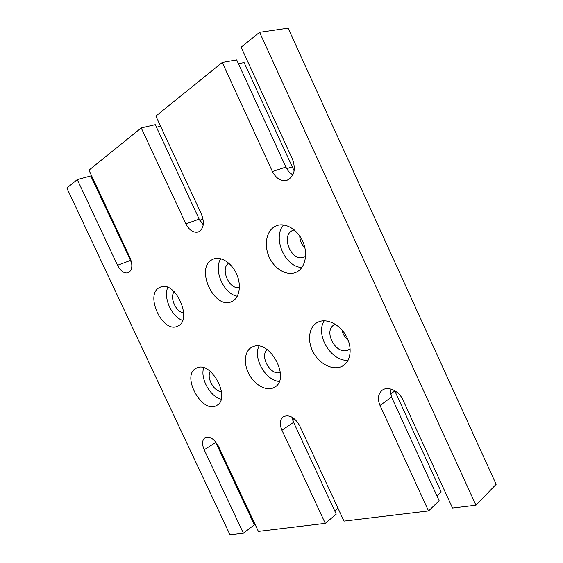 <?xml version="1.0" encoding="UTF-8"?>
<svg xmlns="http://www.w3.org/2000/svg" width="563" height="563" viewBox="0 0 563 563"><rect width="100%" height="100%" fill="white"/><g stroke="black" fill="none" stroke-linecap="round" stroke-linejoin="round"><path stroke-width="0.84" d="M281.915 430.188L293.59 422.341L336.238 514.125L325.28 523.365L281.915 430.188C279.382 424.052 279.86 419.555 283.351 416.69C289.326 414.319 294.766 417.331 299.678 425.712L343.979 521.113L428.549 510.915L380.032 405.459C377.344 398.85 378.069 393.776 382.221 390.243C387.844 385.81 398.991 390.806 402.826 399.716L452.518 508.023L475.96 505.201L259.585 32.302L241.119 47.229L292.542 159.322C296.025 169.435 294.252 176.388 287.221 180.188C281.162 181.603 276.222 178.71 272.408 171.511L222.251 62.472L236.692 59.931L285.905 167.07C287.587 170.638 289.924 173.221 292.915 174.826M293.59 422.341L292.098 417.211M337.955 508.129L334.711 510.838M222.251 62.472L155.874 116.098L201.54 214.419C204.707 223.025 203.658 228.874 198.408 231.949C193.531 233.096 189.358 230.415 185.903 223.891L141.236 127.928L88.968 170.16L130.032 257.72C132.917 265.236 132.326 270.268 128.244 272.816C124.254 273.738 120.679 271.225 117.526 265.293L77.279 179.604L66.856 188.028L230.007 534.85L243.385 533.238L204.186 449.788C201.814 444.116 202.089 440.09 205.009 437.725C209.76 436.043 214.221 438.866 218.416 446.199L258.382 531.43L325.28 523.365M394.684 390.659L441.188 491.985L436.972 496.003M380.032 405.459L391.51 397.021L439.133 500.704L428.549 510.915M238.395 63.626L244.11 62.592L294.153 170.878M275.011 226.41L276.306 225.805C285.202 222.089 297.686 229.394 302.943 241.78C308.327 254.117 305.09 268.192 296.356 272.182C287.39 276.489 274.92 269.501 269.388 257.495C263.723 245.552 266.165 231.034 275.011 226.41M159.519 287.538L160.195 287.221C175.156 279.677 193.313 320.143 177.704 326.111C162.925 334.063 144.297 294.632 159.519 287.538M212.385 259.557L213.3 259.128C220.766 255.926 231.71 262.822 236.643 274.146C241.682 285.42 239.388 298.08 232.019 301.423C214.623 310.699 194.538 267.981 212.385 259.557M197.106 367.829C211.561 361.024 231.126 398.365 216.769 405.381C202.391 414.776 180.674 375.535 196.17 368.258L197.106 367.829M318.968 321.733C327.56 318.362 340.052 324.752 346.238 336.062C352.515 347.329 350.981 360.806 343.177 365.661C334.661 371.172 320.945 365.303 314.055 353.677C307.018 342.135 308.327 327.427 317.173 322.564L318.968 321.733M252.914 346.724C269.761 338.87 291.106 378.751 274.568 387.245C267.362 391.707 255.574 385.803 249.508 375.064C243.315 364.388 244.187 351.284 251.633 347.308L252.914 346.724M391.51 397.021L390.018 388.85M259.585 32.302L288.101 28.15L496.144 484.307L475.96 505.201M77.279 179.604L90.749 175.959L131.622 262.71M91.635 177.859L92.473 177.626M141.236 127.928L155.268 124.662L199.175 219.155L203.257 224.771M156.465 127.238L160.596 126.26M243.385 533.238L254.349 524.807L215.284 441.434M253.885 521.852L253.202 522.373M301.916 267.474C285.005 267.214 272.182 237.663 283.555 224.94M305.618 256.271L304.484 256.904C291.958 263.322 279.783 235.179 293.02 230.295L294.252 229.901M299.727 235.946C299.973 240.668 301.719 244.729 304.977 248.128M182.609 320.375C171.821 317.11 163.045 297.651 167.788 287.419M183.679 312.817C176.184 312.648 169.308 297.377 174.185 291.69M237.304 296.215C223.856 294.132 213.215 270.156 220.738 258.741M239.43 287.32C229.493 290.494 219.725 268.424 228.775 263.188M221.132 399.167C210.203 396.802 199.964 378.322 203.707 367.787M221.505 391.545C214.123 391.939 206.135 377.541 210.344 371.46M348.089 360.236C331.311 361.918 314.886 334.605 324.26 320.804M350.172 348.821L347.554 350.27C335.562 354.929 322.923 330.544 334.331 324.774L335.33 324.295M341.938 329.96C342.867 334.112 344.964 337.568 348.223 340.334M279.255 381.454C265.757 380.679 252.843 358.152 258.973 346.154M280.374 372.439L280.268 372.474C270.789 376.253 259.17 355.816 267.291 349.7M292.795 420.343L294.702 419.069M272.408 171.511L285.905 167.07M286.729 168.668L291.993 166.922M390.462 394.107L394.811 390.94M117.526 265.293L130.384 260.472M130.792 261.295L131.27 261.119M204.186 449.788L215.735 442.469M185.903 223.891L199.175 219.155M199.738 220.274L203.06 219.084"/></g></svg>
